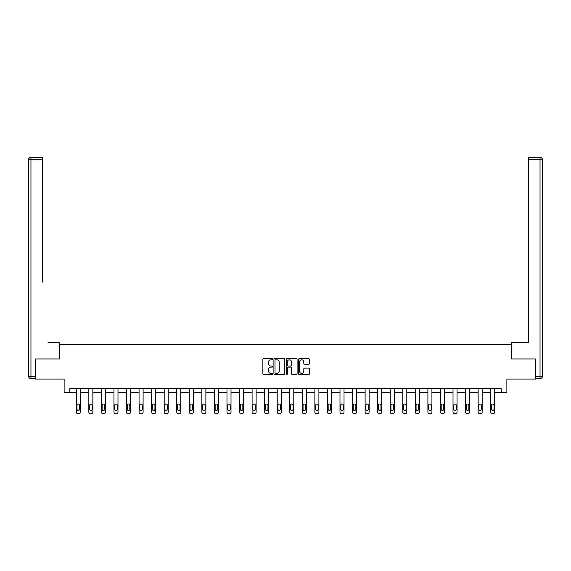 <?xml version="1.0" encoding="UTF-8"?>
<svg xmlns="http://www.w3.org/2000/svg" width="571" height="571" viewBox="0 0 571 571"><rect width="100%" height="100%" fill="white"/><g stroke="black" fill="none" stroke-linecap="round" stroke-linejoin="round"><path stroke-width="0.86" d="M272.624 359.245A0.55 0.55 0 0 0 272.067 358.695L263.674 358.695A0.792 0.792 0 0 0 262.881 359.48L262.881 373.705A0.792 0.792 0 0 0 263.674 374.497L272.067 374.497A0.55 0.55 0 0 0 272.624 373.941A0.55 0.55 0 0 0 272.067 373.391L270.982 373.391A2.527 2.527 0 0 1 268.456 370.857L268.456 369.673A2.527 2.527 0 0 1 270.982 367.146L272.067 367.146A0.55 0.55 0 0 0 272.624 366.596A0.55 0.55 0 0 0 272.067 366.04L270.982 366.04A2.527 2.527 0 0 1 268.456 363.513L268.456 362.328A2.527 2.527 0 0 1 270.982 359.801L272.067 359.801A0.55 0.55 0 0 0 272.624 359.245M308.59 364.262A0.792 0.792 0 0 0 309.382 363.47L309.382 359.48A0.792 0.792 0 0 0 308.59 358.695L299.268 358.695A0.792 0.792 0 0 0 298.476 359.48L298.476 373.705A0.792 0.792 0 0 0 299.268 374.497L308.59 374.497A0.792 0.792 0 0 0 309.382 373.705L309.382 368.887A0.792 0.792 0 0 0 308.59 368.095L304.6 368.095A0.792 0.792 0 0 0 303.815 368.887L303.815 371.278A2.113 2.113 0 0 1 301.695 373.391A2.113 2.113 0 0 1 299.582 371.278L299.582 361.914A2.113 2.113 0 0 1 301.695 359.801A2.113 2.113 0 0 1 303.815 361.914L303.815 363.47A0.792 0.792 0 0 0 304.6 364.262L308.59 364.262M501.238 392.755L506.87 392.755L506.87 379.073L535.448 379.073L535.448 358.945L511.459 358.945L511.459 344.456L59.541 344.456L59.541 358.945L35.552 358.945L35.552 379.073L64.13 379.073L64.13 392.755L76.286 392.755L76.286 412.091A1.613 1.613 0 0 0 77.899 413.704L78.698 413.704A1.613 1.613 0 0 0 80.311 412.091L80.311 392.755L88.84 392.755L88.84 412.091A1.613 1.613 0 0 0 90.454 413.704L91.26 413.704A1.613 1.613 0 0 0 92.866 412.091L92.866 392.755L101.402 392.755L101.402 412.091A1.613 1.613 0 0 0 103.008 413.704L103.815 413.704A1.613 1.613 0 0 0 105.428 412.091L105.428 392.755L113.957 392.755L113.957 412.091A1.613 1.613 0 0 0 115.57 413.704L116.377 413.704A1.613 1.613 0 0 0 117.983 412.091L117.983 392.755L126.519 392.755L126.519 412.091A1.613 1.613 0 0 0 128.125 413.704L128.932 413.704A1.613 1.613 0 0 0 130.538 412.091L130.538 392.755L139.074 392.755L139.074 412.091A1.613 1.613 0 0 0 140.687 413.704L141.487 413.704A1.613 1.613 0 0 0 143.1 412.091L143.1 392.755L151.629 392.755L151.629 412.091A1.613 1.613 0 0 0 153.242 413.704L154.049 413.704A1.613 1.613 0 0 0 155.655 412.091L155.655 392.755L164.191 392.755L164.191 412.091A1.613 1.613 0 0 0 165.797 413.704L166.604 413.704A1.613 1.613 0 0 0 168.217 412.091L168.217 392.755L176.746 392.755L176.746 412.091A1.613 1.613 0 0 0 178.359 413.704L179.166 413.704A1.613 1.613 0 0 0 180.771 412.091L180.771 392.755L189.308 392.755L189.308 412.091A1.613 1.613 0 0 0 190.914 413.704L191.72 413.704A1.613 1.613 0 0 0 193.326 412.091L193.326 392.755L201.863 392.755L201.863 412.091A1.613 1.613 0 0 0 203.476 413.704L204.275 413.704A1.613 1.613 0 0 0 205.888 412.091L205.888 392.755L214.418 392.755L214.418 412.091A1.613 1.613 0 0 0 216.031 413.704L216.837 413.704A1.613 1.613 0 0 0 218.443 412.091L218.443 392.755L226.98 392.755L226.98 412.091A1.613 1.613 0 0 0 228.586 413.704L229.392 413.704A1.613 1.613 0 0 0 231.005 412.091L231.005 392.755L239.535 392.755L239.535 412.091A1.613 1.613 0 0 0 241.148 413.704L241.947 413.704A1.613 1.613 0 0 0 243.56 412.091L243.56 392.755L252.096 392.755L252.096 412.091A1.613 1.613 0 0 0 253.702 413.704L254.509 413.704A1.613 1.613 0 0 0 256.115 412.091L256.115 392.755L264.651 392.755L264.651 412.091A1.613 1.613 0 0 0 266.264 413.704L267.064 413.704A1.613 1.613 0 0 0 268.677 412.091L268.677 392.755L277.206 392.755L277.206 412.091A1.613 1.613 0 0 0 278.819 413.704L279.626 413.704A1.613 1.613 0 0 0 281.232 412.091L281.232 392.755L289.768 392.755L289.768 412.091A1.613 1.613 0 0 0 291.374 413.704L292.181 413.704A1.613 1.613 0 0 0 293.794 412.091L293.794 392.755L302.323 392.755L302.323 412.091A1.613 1.613 0 0 0 303.936 413.704L304.736 413.704A1.613 1.613 0 0 0 306.349 412.091L306.349 392.755L314.885 392.755L314.885 412.091A1.613 1.613 0 0 0 316.491 413.704L317.298 413.704A1.613 1.613 0 0 0 318.904 412.091L318.904 392.755L327.44 392.755L327.44 412.091A1.613 1.613 0 0 0 329.053 413.704L329.852 413.704A1.613 1.613 0 0 0 331.465 412.091L331.465 392.755L339.995 392.755L339.995 412.091A1.613 1.613 0 0 0 341.608 413.704L342.414 413.704A1.613 1.613 0 0 0 344.02 412.091L344.02 392.755L352.557 392.755L352.557 412.091A1.613 1.613 0 0 0 354.163 413.704L354.969 413.704A1.613 1.613 0 0 0 356.582 412.091L356.582 392.755L365.112 392.755L365.112 412.091A1.613 1.613 0 0 0 366.725 413.704L367.524 413.704A1.613 1.613 0 0 0 369.137 412.091L369.137 392.755L377.674 392.755L377.674 412.091A1.613 1.613 0 0 0 379.28 413.704L380.086 413.704A1.613 1.613 0 0 0 381.692 412.091L381.692 392.755L390.229 392.755L390.229 412.091A1.613 1.613 0 0 0 391.834 413.704L392.641 413.704A1.613 1.613 0 0 0 394.254 412.091L394.254 392.755L402.783 392.755L402.783 412.091A1.613 1.613 0 0 0 404.396 413.704L405.203 413.704A1.613 1.613 0 0 0 406.809 412.091L406.809 392.755L415.345 392.755L415.345 412.091A1.613 1.613 0 0 0 416.951 413.704L417.758 413.704A1.613 1.613 0 0 0 419.371 412.091L419.371 392.755L427.9 392.755L427.9 412.091A1.613 1.613 0 0 0 429.513 413.704L430.313 413.704A1.613 1.613 0 0 0 431.926 412.091L431.926 392.755L440.462 392.755L440.462 412.091A1.613 1.613 0 0 0 442.068 413.704L442.875 413.704A1.613 1.613 0 0 0 444.481 412.091L444.481 392.755L453.017 392.755L453.017 412.091A1.613 1.613 0 0 0 454.623 413.704L455.43 413.704A1.613 1.613 0 0 0 457.043 412.091L457.043 392.755L465.572 392.755L465.572 412.091A1.613 1.613 0 0 0 467.185 413.704L467.992 413.704A1.613 1.613 0 0 0 469.598 412.091L469.598 392.755L478.134 392.755L478.134 412.091A1.613 1.613 0 0 0 479.74 413.704L480.546 413.704A1.613 1.613 0 0 0 482.16 412.091L482.16 392.755L490.689 392.755L490.689 412.091A1.613 1.613 0 0 0 492.302 413.704L493.101 413.704A1.613 1.613 0 0 0 494.714 412.091L494.714 392.755L501.238 392.755L501.238 388.73L69.762 388.73L69.762 392.755M284.808 359.48A0.792 0.792 0 0 0 284.015 358.695L274.694 358.695A0.792 0.792 0 0 0 273.902 359.48L273.902 373.705A0.792 0.792 0 0 0 274.694 374.497L284.015 374.497A0.792 0.792 0 0 0 284.808 373.705L284.808 359.48M286.985 358.695L296.306 358.695A0.792 0.792 0 0 1 297.098 359.48L297.098 373.705A0.792 0.792 0 0 1 296.306 374.497L292.316 374.497A0.792 0.792 0 0 1 291.524 373.705L291.524 367.938A0.792 0.792 0 0 0 290.732 367.146L288.091 367.146A0.792 0.792 0 0 0 287.299 367.938L287.299 373.941A0.55 0.55 0 0 1 286.742 374.497A0.55 0.55 0 0 1 286.192 373.941L286.192 359.48A0.792 0.792 0 0 1 286.985 358.695M275.565 359.801A0.55 0.55 0 0 0 275.008 360.351L275.008 372.834A0.55 0.55 0 0 0 275.565 373.391L276.707 373.391A2.527 2.527 0 0 0 279.24 370.857L279.24 362.328A2.527 2.527 0 0 0 276.707 359.801L275.565 359.801M291.524 361.95A2.113 2.113 0 0 0 289.411 359.837A2.113 2.113 0 0 0 287.299 361.95L287.299 365.247A0.792 0.792 0 0 0 288.091 366.04L290.732 366.04A0.792 0.792 0 0 0 291.524 365.247L291.524 361.95M80.311 388.73L80.311 412.091M76.286 388.73L76.286 412.091M79.583 409.193A1.285 1.285 0 0 1 78.298 410.485A1.285 1.285 0 0 1 77.006 409.193L77.006 405.331A1.285 1.285 0 0 1 78.298 404.04A1.285 1.285 0 0 1 79.583 405.331L79.583 409.193M77.899 413.704L78.698 413.704M59.463 358.945L59.463 342.443L48.028 342.443M42.475 159.716L30.962 159.716L30.962 157.296L42.475 157.296L42.475 282.074M30.962 378.666L30.962 376.253L28.55 376.253A2.412 2.412 0 0 0 30.962 378.666L35.309 378.666L30.962 378.666A2.412 2.412 0 0 1 28.55 376.253L28.55 159.716A2.412 2.412 0 0 1 30.962 157.296A2.412 2.412 0 0 0 28.55 159.716L30.962 159.716L30.962 376.253L35.309 376.253L35.552 358.945M35.309 376.253L35.309 378.666M522.972 342.443L528.525 342.443L528.525 157.296L540.038 157.296L528.525 157.296M511.537 358.945L511.537 342.443L528.525 342.443L528.525 282.074M535.691 376.253L540.038 376.253L540.038 378.666A2.412 2.412 0 0 0 542.45 376.253L542.45 159.716L542.45 376.253A2.412 2.412 0 0 1 540.038 378.666L535.691 378.666L535.448 358.945M540.038 157.296A2.412 2.412 0 0 1 542.45 159.716A2.412 2.412 0 0 0 540.038 157.296L540.038 159.716L528.525 159.716M92.866 388.73L92.866 412.091M88.84 388.73L88.84 412.091M92.145 409.193A1.285 1.285 0 0 1 90.853 410.485A1.285 1.285 0 0 1 89.568 409.193L89.568 405.331A1.285 1.285 0 0 1 90.853 404.04A1.285 1.285 0 0 1 92.145 405.331L92.145 409.193M90.454 413.704L91.26 413.704M105.428 388.73L105.428 412.091M101.402 388.73L101.402 412.091M104.7 409.193A1.285 1.285 0 0 1 103.415 410.485A1.285 1.285 0 0 1 102.123 409.193L102.123 405.331A1.285 1.285 0 0 1 103.415 404.04A1.285 1.285 0 0 1 104.7 405.331L104.7 409.193M103.008 413.704L103.815 413.704M117.983 388.73L117.983 412.091M113.957 388.73L113.957 412.091M117.262 409.193A1.285 1.285 0 0 1 115.97 410.485A1.285 1.285 0 0 1 114.685 409.193L114.685 405.331A1.285 1.285 0 0 1 115.97 404.04A1.285 1.285 0 0 1 117.262 405.331L117.262 409.193M115.57 413.704L116.377 413.704M130.538 388.73L130.538 412.091M126.519 388.73L126.519 412.091M129.817 409.193A1.285 1.285 0 0 1 128.532 410.485A1.285 1.285 0 0 1 127.24 409.193L127.24 405.331A1.285 1.285 0 0 1 128.532 404.04A1.285 1.285 0 0 1 129.817 405.331L129.817 409.193M128.125 413.704L128.932 413.704M143.1 388.73L143.1 412.091M139.074 388.73L139.074 412.091M142.372 409.193A1.285 1.285 0 0 1 141.087 410.485A1.285 1.285 0 0 1 139.795 409.193L139.795 405.331A1.285 1.285 0 0 1 141.087 404.04A1.285 1.285 0 0 1 142.372 405.331L142.372 409.193M140.687 413.704L141.487 413.704M155.655 388.73L155.655 412.091M151.629 388.73L151.629 412.091M154.934 409.193A1.285 1.285 0 0 1 153.642 410.485A1.285 1.285 0 0 1 152.357 409.193L152.357 405.331A1.285 1.285 0 0 1 153.642 404.04A1.285 1.285 0 0 1 154.934 405.331L154.934 409.193M153.242 413.704L154.049 413.704M168.217 388.73L168.217 412.091M164.191 388.73L164.191 412.091M167.489 409.193A1.285 1.285 0 0 1 166.204 410.485A1.285 1.285 0 0 1 164.912 409.193L164.912 405.331A1.285 1.285 0 0 1 166.204 404.04A1.285 1.285 0 0 1 167.489 405.331L167.489 409.193M165.797 413.704L166.604 413.704M180.771 388.73L180.771 412.091M176.746 388.73L176.746 412.091M180.051 409.193A1.285 1.285 0 0 1 178.759 410.485A1.285 1.285 0 0 1 177.474 409.193L177.474 405.331A1.285 1.285 0 0 1 178.759 404.04A1.285 1.285 0 0 1 180.051 405.331L180.051 409.193M178.359 413.704L179.166 413.704M193.326 388.73L193.326 412.091M189.308 388.73L189.308 412.091M192.605 409.193A1.285 1.285 0 0 1 191.321 410.485A1.285 1.285 0 0 1 190.029 409.193L190.029 405.331A1.285 1.285 0 0 1 191.321 404.04A1.285 1.285 0 0 1 192.605 405.331L192.605 409.193M190.914 413.704L191.72 413.704M205.888 388.73L205.888 412.091M201.863 388.73L201.863 412.091M205.16 409.193A1.285 1.285 0 0 1 203.876 410.485A1.285 1.285 0 0 1 202.584 409.193L202.584 405.331A1.285 1.285 0 0 1 203.876 404.04A1.285 1.285 0 0 1 205.16 405.331L205.16 409.193M203.476 413.704L204.275 413.704M218.443 388.73L218.443 412.091M214.418 388.73L214.418 412.091M217.722 409.193A1.285 1.285 0 0 1 216.43 410.485A1.285 1.285 0 0 1 215.146 409.193L215.146 405.331A1.285 1.285 0 0 1 216.43 404.04A1.285 1.285 0 0 1 217.722 405.331L217.722 409.193M216.031 413.704L216.837 413.704M231.005 388.73L231.005 412.091M226.98 388.73L226.98 412.091M230.277 409.193A1.285 1.285 0 0 1 228.992 410.485A1.285 1.285 0 0 1 227.701 409.193L227.701 405.331A1.285 1.285 0 0 1 228.992 404.04A1.285 1.285 0 0 1 230.277 405.331L230.277 409.193M228.586 413.704L229.392 413.704M243.56 388.73L243.56 412.091M239.535 388.73L239.535 412.091M242.839 409.193A1.285 1.285 0 0 1 241.547 410.485A1.285 1.285 0 0 1 240.263 409.193L240.263 405.331A1.285 1.285 0 0 1 241.547 404.04A1.285 1.285 0 0 1 242.839 405.331L242.839 409.193M241.148 413.704L241.947 413.704M256.115 388.73L256.115 412.091M252.096 388.73L252.096 412.091M255.394 409.193A1.285 1.285 0 0 1 254.109 410.485A1.285 1.285 0 0 1 252.817 409.193L252.817 405.331A1.285 1.285 0 0 1 254.109 404.04A1.285 1.285 0 0 1 255.394 405.331L255.394 409.193M253.702 413.704L254.509 413.704M268.677 388.73L268.677 412.091M264.651 388.73L264.651 412.091M267.949 409.193A1.285 1.285 0 0 1 266.664 410.485A1.285 1.285 0 0 1 265.372 409.193L265.372 405.331A1.285 1.285 0 0 1 266.664 404.04A1.285 1.285 0 0 1 267.949 405.331L267.949 409.193M266.264 413.704L267.064 413.704M281.232 388.73L281.232 412.091M277.206 388.73L277.206 412.091M280.511 409.193A1.285 1.285 0 0 1 279.219 410.485A1.285 1.285 0 0 1 277.934 409.193L277.934 405.331A1.285 1.285 0 0 1 279.219 404.04A1.285 1.285 0 0 1 280.511 405.331L280.511 409.193M278.819 413.704L279.626 413.704M293.794 388.73L293.794 412.091M289.768 388.73L289.768 412.091M293.066 409.193A1.285 1.285 0 0 1 291.781 410.485A1.285 1.285 0 0 1 290.489 409.193L290.489 405.331A1.285 1.285 0 0 1 291.781 404.04A1.285 1.285 0 0 1 293.066 405.331L293.066 409.193M291.374 413.704L292.181 413.704M306.349 388.73L306.349 412.091M302.323 388.73L302.323 412.091M305.628 409.193A1.285 1.285 0 0 1 304.336 410.485A1.285 1.285 0 0 1 303.051 409.193L303.051 405.331A1.285 1.285 0 0 1 304.336 404.04A1.285 1.285 0 0 1 305.628 405.331L305.628 409.193M303.936 413.704L304.736 413.704M318.904 388.73L318.904 412.091M314.885 388.73L314.885 412.091M318.183 409.193A1.285 1.285 0 0 1 316.891 410.485A1.285 1.285 0 0 1 315.606 409.193L315.606 405.331A1.285 1.285 0 0 1 316.891 404.04A1.285 1.285 0 0 1 318.183 405.331L318.183 409.193M316.491 413.704L317.298 413.704M331.465 388.73L331.465 412.091M327.44 388.73L327.44 412.091M330.737 409.193A1.285 1.285 0 0 1 329.453 410.485A1.285 1.285 0 0 1 328.161 409.193L328.161 405.331A1.285 1.285 0 0 1 329.453 404.04A1.285 1.285 0 0 1 330.737 405.331L330.737 409.193M329.053 413.704L329.852 413.704M344.02 388.73L344.02 412.091M339.995 388.73L339.995 412.091M343.299 409.193A1.285 1.285 0 0 1 342.008 410.485A1.285 1.285 0 0 1 340.723 409.193L340.723 405.331A1.285 1.285 0 0 1 342.008 404.04A1.285 1.285 0 0 1 343.299 405.331L343.299 409.193M341.608 413.704L342.414 413.704M356.582 388.73L356.582 412.091M352.557 388.73L352.557 412.091M355.854 409.193A1.285 1.285 0 0 1 354.57 410.485A1.285 1.285 0 0 1 353.278 409.193L353.278 405.331A1.285 1.285 0 0 1 354.57 404.04A1.285 1.285 0 0 1 355.854 405.331L355.854 409.193M354.163 413.704L354.969 413.704M369.137 388.73L369.137 412.091M365.112 388.73L365.112 412.091M368.416 409.193A1.285 1.285 0 0 1 367.124 410.485A1.285 1.285 0 0 1 365.84 409.193L365.84 405.331A1.285 1.285 0 0 1 367.124 404.04A1.285 1.285 0 0 1 368.416 405.331L368.416 409.193M366.725 413.704L367.524 413.704M381.692 388.73L381.692 412.091M377.674 388.73L377.674 412.091M380.971 409.193A1.285 1.285 0 0 1 379.679 410.485A1.285 1.285 0 0 1 378.395 409.193L378.395 405.331A1.285 1.285 0 0 1 379.679 404.04A1.285 1.285 0 0 1 380.971 405.331L380.971 409.193M379.28 413.704L380.086 413.704M394.254 388.73L394.254 412.091M390.229 388.73L390.229 412.091M393.526 409.193A1.285 1.285 0 0 1 392.241 410.485A1.285 1.285 0 0 1 390.949 409.193L390.949 405.331A1.285 1.285 0 0 1 392.241 404.04A1.285 1.285 0 0 1 393.526 405.331L393.526 409.193M391.834 413.704L392.641 413.704M406.809 388.73L406.809 412.091M402.783 388.73L402.783 412.091M406.088 409.193A1.285 1.285 0 0 1 404.796 410.485A1.285 1.285 0 0 1 403.511 409.193L403.511 405.331A1.285 1.285 0 0 1 404.796 404.04A1.285 1.285 0 0 1 406.088 405.331L406.088 409.193M404.396 413.704L405.203 413.704M419.371 388.73L419.371 412.091M415.345 388.73L415.345 412.091M418.643 409.193A1.285 1.285 0 0 1 417.358 410.485A1.285 1.285 0 0 1 416.066 409.193L416.066 405.331A1.285 1.285 0 0 1 417.358 404.04A1.285 1.285 0 0 1 418.643 405.331L418.643 409.193M416.951 413.704L417.758 413.704M431.926 388.73L431.926 412.091M427.9 388.73L427.9 412.091M431.205 409.193A1.285 1.285 0 0 1 429.913 410.485A1.285 1.285 0 0 1 428.628 409.193L428.628 405.331A1.285 1.285 0 0 1 429.913 404.04A1.285 1.285 0 0 1 431.205 405.331L431.205 409.193M429.513 413.704L430.313 413.704M444.481 388.73L444.481 412.091M440.462 388.73L440.462 412.091M443.76 409.193A1.285 1.285 0 0 1 442.468 410.485A1.285 1.285 0 0 1 441.183 409.193L441.183 405.331A1.285 1.285 0 0 1 442.468 404.04A1.285 1.285 0 0 1 443.76 405.331L443.76 409.193M442.068 413.704L442.875 413.704M457.043 388.73L457.043 412.091M453.017 388.73L453.017 412.091M456.315 409.193A1.285 1.285 0 0 1 455.03 410.485A1.285 1.285 0 0 1 453.738 409.193L453.738 405.331A1.285 1.285 0 0 1 455.03 404.04A1.285 1.285 0 0 1 456.315 405.331L456.315 409.193M454.623 413.704L455.43 413.704M469.598 388.73L469.598 412.091M465.572 388.73L465.572 412.091M468.877 409.193A1.285 1.285 0 0 1 467.585 410.485A1.285 1.285 0 0 1 466.3 409.193L466.3 405.331A1.285 1.285 0 0 1 467.585 404.04A1.285 1.285 0 0 1 468.877 405.331L468.877 409.193M467.185 413.704L467.992 413.704M482.16 388.73L482.16 412.091M478.134 388.73L478.134 412.091M481.432 409.193A1.285 1.285 0 0 1 480.147 410.485A1.285 1.285 0 0 1 478.855 409.193L478.855 405.331A1.285 1.285 0 0 1 480.147 404.04A1.285 1.285 0 0 1 481.432 405.331L481.432 409.193M479.74 413.704L480.546 413.704M494.714 388.73L494.714 412.091M490.689 388.73L490.689 412.091M493.994 409.193A1.285 1.285 0 0 1 492.702 410.485A1.285 1.285 0 0 1 491.417 409.193L491.417 405.331A1.285 1.285 0 0 1 492.702 404.04A1.285 1.285 0 0 1 493.994 405.331L493.994 409.193M492.302 413.704L493.101 413.704M542.45 376.253L540.038 376.253L540.038 159.716L542.45 159.716"/></g></svg>
